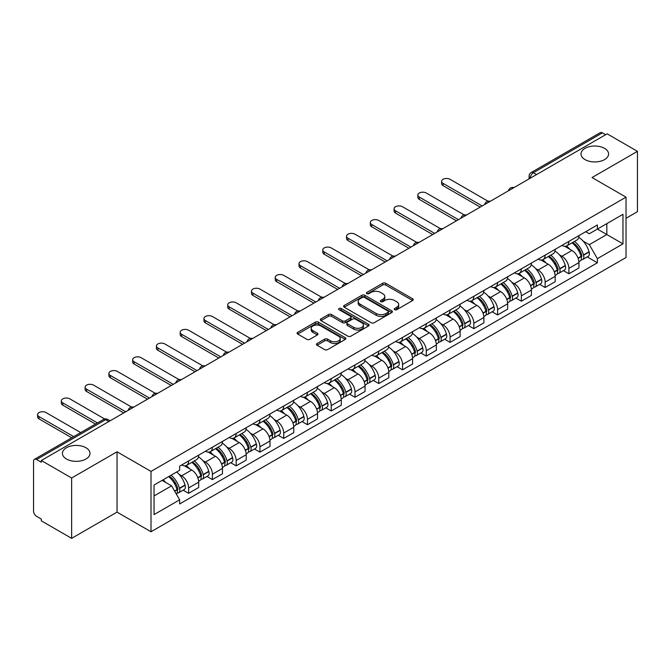 <?xml version="1.0" encoding="UTF-8"?>
<svg xmlns="http://www.w3.org/2000/svg" width="671" height="671" viewBox="0 0 671 671"><rect width="100%" height="100%" fill="white"/><g stroke="black" fill="none" stroke-linecap="round" stroke-linejoin="round"><path stroke-width="1.01" d="M394.657 309.683A1.476 0.856 0 0 0 396.746 309.683L412.631 300.516A2.114 1.225 0 0 0 413.252 299.652A2.114 1.225 0 0 0 412.631 298.788L385.716 283.246A2.114 1.225 0 0 0 382.73 283.246L366.836 292.422A1.476 0.856 0 0 0 366.408 293.026A1.476 0.856 0 0 0 366.836 293.63A1.476 0.856 0 0 0 368.933 293.63L370.988 292.439A6.769 3.909 0 0 1 380.558 292.439L382.805 293.73A6.769 3.909 0 0 1 384.785 296.498A6.769 3.909 0 0 1 382.805 299.258L380.742 300.449A1.476 0.856 0 0 0 380.314 301.053A1.476 0.856 0 0 0 380.742 301.656A1.476 0.856 0 0 0 382.839 301.656L384.894 300.465A6.769 3.909 0 0 1 394.464 300.465L396.712 301.765A6.769 3.909 0 0 1 398.691 304.525A6.769 3.909 0 0 1 396.712 307.293L394.657 308.475A1.476 0.856 0 0 0 394.221 309.079A1.476 0.856 0 0 0 394.657 309.683L394.657 308.475M85.955 447.75A13.789 7.96 0 0 0 70.933 446.022A13.789 7.96 0 0 0 62.42 453.378A13.789 7.96 0 0 0 66.454 459.006A13.789 7.96 0 0 0 81.485 460.734A13.789 7.96 0 0 0 89.998 453.378A13.789 7.96 0 0 0 85.955 447.75M604.546 148.35A13.789 7.96 0 0 0 589.515 146.622A13.789 7.96 0 0 0 581.002 153.978A13.789 7.96 0 0 0 585.045 159.606A13.789 7.96 0 0 0 600.067 161.334A13.789 7.96 0 0 0 608.58 153.978A13.789 7.96 0 0 0 604.546 148.35M317.081 343.51A2.114 1.225 0 0 0 316.46 344.366A2.114 1.225 0 0 0 317.081 345.23L324.63 349.591A2.114 1.225 0 0 0 327.624 349.591L345.271 339.409A2.114 1.225 0 0 0 345.884 338.545A2.114 1.225 0 0 0 345.271 337.681L318.348 322.139A2.114 1.225 0 0 0 315.362 322.139L297.714 332.33A2.114 1.225 0 0 0 297.094 333.193A2.114 1.225 0 0 0 297.714 334.049L306.84 339.316A2.114 1.225 0 0 0 309.826 339.316L317.383 334.963A2.114 1.225 0 0 0 317.995 334.099A2.114 1.225 0 0 0 317.383 333.235L312.854 330.618A5.653 3.263 0 0 1 311.201 328.312A5.653 3.263 0 0 1 314.691 325.292A5.653 3.263 0 0 1 320.855 326.005L338.578 336.23A5.653 3.263 0 0 1 340.231 338.545A5.653 3.263 0 0 1 336.741 341.556A5.653 3.263 0 0 1 330.577 340.851L327.624 339.149A2.114 1.225 0 0 0 324.63 339.149L317.081 343.51L317.081 345.23L324.63 340.902L324.63 339.149M151.009 471.411L117.039 451.793L71.638 478.004L41.317 460.507L607.129 133.831L637.45 151.336L592.048 177.547L626.026 197.165L151.009 471.411L151.009 531.751L626.026 257.505L626.026 197.165M371.138 322.743A2.114 1.225 0 0 0 374.133 322.743L391.772 312.552A2.114 1.225 0 0 0 392.392 311.688A2.114 1.225 0 0 0 391.772 310.832L364.856 295.29A2.114 1.225 0 0 0 361.87 295.29L344.223 305.473A2.114 1.225 0 0 0 343.602 306.337A2.114 1.225 0 0 0 344.223 307.201L371.138 322.743M339.652 310.002A1.476 0.856 0 0 1 341.153 310.212L368.496 325.997L350.874 336.171A2.114 1.225 0 0 1 347.888 336.171L320.964 320.629L320.964 318.901A2.114 1.225 0 0 0 320.352 319.765A2.114 1.225 0 0 0 320.964 320.629M320.964 318.901L328.522 314.54A2.114 1.225 0 0 1 331.508 314.54L342.428 320.847A2.114 1.225 0 0 0 345.414 320.847L350.43 317.953A2.114 1.225 0 0 0 351.05 317.089A2.114 1.225 0 0 0 350.43 316.226L339.065 309.666A1.476 0.856 0 0 1 338.629 309.063A1.476 0.856 0 0 1 339.543 308.266A1.476 0.856 0 0 1 341.153 308.45L368.522 324.252A2.114 1.225 0 0 1 369.142 325.116A2.114 1.225 0 0 1 368.522 325.98L368.522 324.252M71.638 478.004L71.638 538.343L41.317 520.847L41.317 519.086L36.595 516.36A4.311 2.491 -120 0 1 33.55 511.076L33.55 461.296A4.311 2.491 -120 0 1 34.439 459.325L103.451 419.476A4.311 2.491 60 0 1 105.607 419.694L36.595 459.534A4.311 2.491 -120 0 0 34.439 459.325M626.026 218.276L637.45 211.675L637.45 151.336M71.638 538.343L117.039 512.132L151.009 531.751M41.317 460.507L41.317 462.26L36.595 459.534M536.599 174.561L533.395 172.715A4.311 2.491 60 0 0 531.239 172.497L600.26 132.657A4.311 2.491 60 0 1 602.407 132.866L533.395 172.715A4.311 2.491 120 0 0 530.35 177.991L530.35 178.167M605.611 134.712L602.407 132.866M568.891 241.409A9.914 5.72 60 0 1 566.844 245.854L576.901 240.05A9.914 5.72 -120 0 0 578.947 235.596M559.354 254.804L561.887 256.272A9.914 5.72 60 0 1 568.891 268.408L578.947 262.604A9.914 5.72 -120 0 0 571.944 250.468L564.747 246.307M578.947 262.604L578.947 267.972L568.891 273.776L563.439 270.623M566.844 245.854A9.914 5.72 60 0 1 561.962 245.41M568.891 268.408L568.891 273.776M545.129 255.123A9.914 5.72 60 0 1 543.074 259.576L553.13 253.772A9.914 5.72 -120 0 0 555.185 249.318M539.677 284.345L545.129 287.498L555.185 281.686L555.185 276.326A9.914 5.72 -120 0 0 548.173 264.189L540.977 260.029M543.074 259.576A9.914 5.72 60 0 1 538.201 259.132M535.584 268.526L538.117 269.994A9.914 5.72 60 0 1 545.129 282.13L545.129 287.498M521.359 268.845A9.914 5.72 60 0 1 519.312 273.298L529.369 267.494A9.914 5.72 -120 0 0 531.415 263.04M515.907 298.067L521.359 301.212L531.415 295.408L531.415 290.048A9.914 5.72 -120 0 0 524.412 277.911L517.215 273.751M519.312 273.298A9.914 5.72 60 0 1 514.431 272.845M511.822 282.248L514.355 283.716A9.914 5.72 60 0 1 521.359 295.852L521.359 301.212M497.597 282.566A9.914 5.72 60 0 1 495.542 287.02L505.598 281.216A9.914 5.72 -120 0 0 507.653 276.762M492.145 311.789L497.597 314.934L507.653 309.13L507.653 303.77A9.914 5.72 -120 0 0 500.641 291.625L493.445 287.473M495.542 287.02A9.914 5.72 60 0 1 490.669 286.567M488.052 295.97L490.585 297.438A9.914 5.72 60 0 1 497.597 309.574L497.597 314.934M473.827 296.288A9.914 5.72 60 0 1 471.78 300.742L481.828 294.938A9.914 5.72 -120 0 0 483.883 290.484M468.375 325.51L473.827 328.656L483.883 322.852L483.883 317.492A9.914 5.72 -120 0 0 476.88 305.347L469.683 301.195M471.78 300.742A9.914 5.72 60 0 1 466.899 300.289M464.29 309.692L466.823 311.151A9.914 5.72 60 0 1 473.827 323.296L473.827 328.656M450.065 310.01A9.914 5.72 60 0 1 448.01 314.464L458.067 308.652A9.914 5.72 -120 0 0 460.121 304.206M444.613 339.232L450.065 342.378L460.121 336.574L460.121 331.206A9.914 5.72 -120 0 0 453.11 319.069L445.913 314.917M448.01 314.464A9.914 5.72 60 0 1 443.137 314.011M440.52 323.414L443.053 324.873A9.914 5.72 60 0 1 450.065 337.018L450.065 342.378M426.295 323.732A9.914 5.72 60 0 1 424.248 328.178L434.296 322.374A9.914 5.72 -120 0 0 436.351 317.928M420.843 352.954L426.295 356.1L436.351 350.296L436.351 344.928A9.914 5.72 -120 0 0 429.348 332.791L422.151 328.639M424.248 328.178A9.914 5.72 60 0 1 419.367 327.733M416.758 337.136L419.291 338.595A9.914 5.72 60 0 1 426.295 350.732L426.295 356.1M402.533 337.454A9.914 5.72 60 0 1 400.478 341.9L410.535 336.096A9.914 5.72 -120 0 0 412.59 331.65M397.081 366.676L402.533 369.822L412.59 364.017L412.59 358.649A9.914 5.72 -120 0 0 405.578 346.513L398.381 342.361M400.478 341.9A9.914 5.72 60 0 1 395.605 341.455M392.988 350.858L395.521 352.317A9.914 5.72 60 0 1 402.533 364.454L402.533 369.822M378.763 351.176A9.914 5.72 60 0 1 376.716 355.622L386.764 349.817A9.914 5.72 -120 0 0 388.819 345.372M373.311 380.398L378.763 383.544L388.819 377.739L388.819 372.371A9.914 5.72 -120 0 0 381.816 360.235L374.619 356.083M376.716 355.622A9.914 5.72 60 0 1 371.835 355.177M369.226 364.579L371.759 366.039A9.914 5.72 60 0 1 378.763 378.176L378.763 383.544M355.001 364.898A9.914 5.72 60 0 1 352.946 369.344L363.003 363.539A9.914 5.72 -120 0 0 365.058 359.094M349.549 394.12L355.001 397.266L365.058 391.461L365.058 386.093A9.914 5.72 -120 0 0 358.046 373.957L350.849 369.796M352.946 369.344A9.914 5.72 60 0 1 348.073 368.899M345.456 378.293L347.989 379.761A9.914 5.72 60 0 1 355.001 391.898L355.001 397.266M331.231 378.62A9.914 5.72 60 0 1 329.184 383.066L339.232 377.261A9.914 5.72 -120 0 0 341.287 372.816M325.779 407.834L331.231 410.988L341.287 405.183L341.287 399.815A9.914 5.72 -120 0 0 334.284 387.679L327.087 383.518M329.184 383.066A9.914 5.72 60 0 1 324.303 382.621M321.694 392.015L324.227 393.483A9.914 5.72 60 0 1 331.231 405.62L331.231 410.988M307.469 392.342A9.914 5.72 60 0 1 305.414 396.787L315.471 390.983A9.914 5.72 -120 0 0 317.526 386.53M302.017 421.556L307.469 424.709L317.526 418.905L317.526 413.537A9.914 5.72 -120 0 0 310.514 401.401L303.317 397.24M305.414 396.787A9.914 5.72 60 0 1 300.541 396.343M297.924 405.737L300.457 407.205A9.914 5.72 60 0 1 307.469 419.341L307.469 424.709M283.699 406.056A9.914 5.72 60 0 1 281.652 410.509L291.7 404.705A9.914 5.72 -120 0 0 293.755 400.251M278.247 435.278L283.699 438.431L293.755 432.619L293.755 427.259A9.914 5.72 -120 0 0 286.752 415.123L279.555 410.962M281.652 410.509A9.914 5.72 60 0 1 276.771 410.065M274.162 419.459L276.695 420.927A9.914 5.72 60 0 1 283.699 433.063L283.699 438.431M259.937 419.778A9.914 5.72 60 0 1 257.882 424.231L267.939 418.427A9.914 5.72 -120 0 0 269.994 413.973M254.485 449L259.937 452.145L269.994 446.341L269.994 440.981A9.914 5.72 -120 0 0 262.982 428.844L255.785 424.684M257.882 424.231A9.914 5.72 60 0 1 253.009 423.778M250.392 433.181L252.925 434.649A9.914 5.72 60 0 1 259.937 446.785L259.937 452.145M236.167 433.5A9.914 5.72 60 0 1 234.12 437.953L244.169 432.149A9.914 5.72 -120 0 0 246.223 427.695M230.715 462.722L236.167 465.867L246.223 460.063L246.223 454.703A9.914 5.72 -120 0 0 239.22 442.558L232.023 438.406M234.12 437.953A9.914 5.72 60 0 1 229.239 437.5M226.63 446.903L229.163 448.371A9.914 5.72 60 0 1 236.167 460.507L236.167 465.867M212.405 447.222A9.914 5.72 60 0 1 210.35 451.675L220.407 445.863A9.914 5.72 -120 0 0 222.462 441.417M206.953 476.444L212.405 479.589L222.462 473.785L222.462 468.417A9.914 5.72 -120 0 0 215.45 456.28L208.253 452.128M210.35 451.675A9.914 5.72 60 0 1 205.477 451.222M202.86 460.625L205.393 462.084A9.914 5.72 60 0 1 212.405 474.229L212.405 479.589M188.635 460.943A9.914 5.72 60 0 1 186.588 465.397L196.637 459.585A9.914 5.72 -120 0 0 198.691 455.139M183.183 490.165L188.635 493.311L198.691 487.507L198.691 482.139A9.914 5.72 -120 0 0 191.688 470.002L184.491 465.85M186.588 465.397A9.914 5.72 60 0 1 181.707 464.944M179.098 474.347L181.631 475.806A9.914 5.72 60 0 1 188.635 487.951L188.635 493.311M585.724 231.688L589.306 233.751L622.973 214.317L606.827 223.636L606.827 234.548L589.306 244.663L583.116 241.082M154.053 495.953L171.575 485.838L179.652 499.82L154.053 514.598L154.053 485.041L179.652 470.27L179.652 466.135L597.383 224.961L597.383 229.088L622.973 243.867L597.383 258.645L589.306 244.663M622.973 214.317L622.973 243.867M179.652 499.82L179.652 503.955L597.383 262.78L597.383 258.645M117.039 451.793L117.039 512.132M171.575 485.838L162.13 480.386M587.209 256.901L597.383 262.78M395.244 309.893L396.712 309.046A6.769 3.909 0 0 0 398.691 306.286L398.691 304.525M384.785 296.498L384.785 298.26A6.769 3.909 0 0 1 382.805 301.019L381.338 301.866M412.631 298.788L412.631 300.516L385.716 285.007A2.114 1.225 0 0 0 382.73 285.007L367.431 293.839M391.747 312.569L364.856 297.052A2.114 1.225 0 0 0 361.87 297.052L344.248 307.217M388.039 312.3A1.476 0.856 0 0 0 388.467 311.688A1.476 0.856 0 0 0 388.039 311.084L364.412 297.446A1.476 0.856 0 0 0 362.315 297.446L360.151 298.696A6.769 3.909 0 0 0 358.163 301.464A6.769 3.909 0 0 0 360.151 304.223L376.297 313.55A6.769 3.909 0 0 0 385.867 313.55L388.039 312.3L388.039 314.053A1.476 0.856 0 0 0 388.467 313.449L388.467 311.688M358.163 301.464L358.163 303.217A6.769 3.909 0 0 0 360.151 305.984L360.151 304.223M388.039 314.053L385.867 315.311A6.769 3.909 0 0 1 376.297 315.311L360.151 305.984M320.998 320.646L328.522 316.301L328.522 314.54M351.05 317.089L351.05 318.851A2.114 1.225 0 0 1 350.43 319.706L345.414 322.6A2.114 1.225 0 0 1 342.428 322.6L331.508 316.301A2.114 1.225 0 0 0 328.522 316.301M353.751 327.381A5.653 3.263 0 0 0 359.916 328.094A5.653 3.263 0 0 0 363.414 325.074A5.653 3.263 0 0 0 361.753 322.768L355.513 319.161A2.114 1.225 0 0 0 352.518 319.161L347.511 322.055A2.114 1.225 0 0 0 346.89 322.919A2.114 1.225 0 0 0 347.511 323.783L353.751 327.381L353.751 329.142A5.653 3.263 0 0 0 359.916 329.847A5.653 3.263 0 0 0 363.414 326.836L363.414 325.074M346.89 322.919L346.89 324.672A2.114 1.225 0 0 0 347.511 325.536L347.511 323.783M353.751 329.142L347.511 325.536M340.231 338.545L340.231 340.298A5.653 3.263 0 0 1 336.741 343.317A5.653 3.263 0 0 1 330.577 342.613L327.624 340.902A2.114 1.225 0 0 0 324.63 340.902M311.201 328.312L311.201 330.073A5.653 3.263 0 0 0 312.854 332.38L312.854 330.618M317.349 334.972L312.854 332.38M345.238 339.425L318.348 323.9A2.114 1.225 0 0 0 315.362 323.9L297.739 334.066M572.631 242.508A13.571 7.834 60 0 1 572.707 242.55A13.571 7.834 60 0 1 581.631 254.728L581.715 255.014A2.642 1.527 60 0 1 581.296 257.085A2.642 1.527 60 0 1 581.237 257.11M488.01 201.216L450.065 179.308A4.957 2.86 -0 0 0 444.663 178.687A4.957 2.86 -0 0 0 441.602 181.329A4.957 2.86 -0 0 0 443.053 183.351L443.053 185.641A4.957 2.86 180 0 1 441.602 183.619L441.602 181.329M572.044 242.852A16.372 9.453 60 0 1 581.036 256.364L581.12 256.641A5.443 3.137 60 0 1 580.264 260.918L578.905 261.698M581.187 259.711A5.443 3.137 -120 0 0 582.696 259.509A5.443 3.137 -120 0 0 583.56 255.24L583.476 254.955A16.372 9.453 -120 0 0 574.477 241.443M578.746 237.341A16.372 9.453 60 0 1 589.037 251.742L589.121 252.028A5.443 3.137 60 0 1 588.257 256.297L582.696 259.509M480.226 207.104L443.053 185.641M566.458 246.047A16.372 9.453 60 0 1 569.872 249.276M482.206 205.955L443.053 183.351M577.84 249.293L579.92 250.501M548.87 256.23A13.571 7.834 60 0 1 548.937 256.272A13.571 7.834 60 0 1 557.869 268.45L557.945 268.736A2.642 1.527 60 0 1 557.534 270.807A2.642 1.527 60 0 1 557.475 270.832M464.248 214.938L426.295 193.03A4.957 2.86 -0 0 0 420.902 192.409A4.957 2.86 -0 0 0 417.84 195.051A4.957 2.86 -0 0 0 419.291 197.073L419.291 199.362A4.957 2.86 180 0 1 417.84 197.341L417.84 195.051M548.274 256.574A16.372 9.453 60 0 1 557.274 270.086L557.349 270.363A5.443 3.137 60 0 1 556.494 274.64L555.143 275.42M557.425 273.433A5.443 3.137 -120 0 0 558.935 273.231A5.443 3.137 -120 0 0 559.79 268.962L559.715 268.677A16.372 9.453 -120 0 0 550.715 255.165M554.976 251.063A16.372 9.453 60 0 1 565.276 265.464L565.351 265.75A5.443 3.137 60 0 1 564.496 270.019L558.935 273.231M456.465 220.826L419.291 199.362M542.688 259.769A16.372 9.453 60 0 1 546.11 262.99M458.444 219.677L419.291 197.073M554.07 263.015L556.158 264.223M525.099 269.952A13.571 7.834 60 0 1 525.175 269.994A13.571 7.834 60 0 1 534.099 282.172L534.183 282.449A2.642 1.527 60 0 1 533.764 284.529A2.642 1.527 60 0 1 533.705 284.554M440.478 228.66L402.533 206.752A4.957 2.86 -0 0 0 397.131 206.131A4.957 2.86 -0 0 0 394.07 208.773A4.957 2.86 -0 0 0 395.521 210.795L395.521 213.084A4.957 2.86 180 0 1 394.07 211.063L394.07 208.773M524.512 270.296A16.372 9.453 60 0 1 533.504 283.808L533.588 284.085A5.443 3.137 60 0 1 532.732 288.354L531.373 289.142M533.655 287.154A5.443 3.137 -120 0 0 535.164 286.953A5.443 3.137 -120 0 0 536.028 282.676L535.944 282.399A16.372 9.453 -120 0 0 526.945 268.886M531.214 264.785A16.372 9.453 60 0 1 541.505 279.186L541.589 279.471A5.443 3.137 60 0 1 540.725 283.741L535.164 286.953M432.694 234.548L395.521 213.084M518.926 273.491A16.372 9.453 60 0 1 522.34 276.712M434.674 233.399L395.521 210.795M530.308 276.737L532.388 277.945M501.338 283.674A13.571 7.834 60 0 1 501.405 283.716A13.571 7.834 60 0 1 510.337 295.894L510.413 296.171A2.642 1.527 60 0 1 510.002 298.243A2.642 1.527 60 0 1 509.943 298.276M416.716 242.382L378.763 220.474A4.957 2.86 -0 0 0 373.37 219.853A4.957 2.86 -0 0 0 370.308 222.495A4.957 2.86 -0 0 0 371.759 224.517L371.759 226.806A4.957 2.86 180 0 1 370.308 224.785L370.308 222.495M500.742 284.018A16.372 9.453 60 0 1 509.742 297.53L509.817 297.807A5.443 3.137 60 0 1 508.962 302.076L507.612 302.864M509.893 300.876A5.443 3.137 -120 0 0 511.403 300.675A5.443 3.137 -120 0 0 512.258 296.397L512.183 296.121A16.372 9.453 -120 0 0 503.183 282.608M507.444 278.507A16.372 9.453 60 0 1 517.744 292.908L517.819 293.193A5.443 3.137 60 0 1 516.964 297.463L511.403 300.675M408.933 248.27L371.759 226.806M495.156 287.205A16.372 9.453 60 0 1 498.578 290.434M410.912 247.121L371.759 224.517M506.538 290.459L508.626 291.667M477.567 297.396A13.571 7.834 60 0 1 477.643 297.438A13.571 7.834 60 0 1 486.567 309.616L486.651 309.893A2.642 1.527 60 0 1 486.232 311.965A2.642 1.527 60 0 1 486.173 311.998M392.946 256.104L355.001 234.196A4.957 2.86 -0 0 0 349.599 233.575A4.957 2.86 -0 0 0 346.538 236.217A4.957 2.86 -0 0 0 347.989 238.239L347.989 240.528A4.957 2.86 180 0 1 346.538 238.507L346.538 236.217M476.98 297.739A16.372 9.453 60 0 1 485.972 311.252L486.056 311.529A5.443 3.137 60 0 1 485.2 315.798L483.841 316.578M486.123 314.598A5.443 3.137 -120 0 0 487.632 314.397A5.443 3.137 -120 0 0 488.496 310.119L488.413 309.843A16.372 9.453 -120 0 0 479.413 296.33M483.682 292.229A16.372 9.453 60 0 1 493.973 306.63L494.057 306.915A5.443 3.137 60 0 1 493.193 311.185L487.632 314.397M385.162 261.984L347.989 240.528M471.394 300.927A16.372 9.453 60 0 1 474.808 304.156M387.142 260.843L347.989 238.239M482.776 304.181L484.856 305.389M453.806 311.118A13.571 7.834 60 0 1 453.873 311.151A13.571 7.834 60 0 1 462.805 323.338L462.881 323.615A2.642 1.527 60 0 1 462.47 325.687A2.642 1.527 60 0 1 462.411 325.72M369.184 269.826L331.231 247.918A4.957 2.86 -0 0 0 325.838 247.297A4.957 2.86 -0 0 0 322.776 249.939A4.957 2.86 -0 0 0 324.227 251.96L324.227 254.25A4.957 2.86 180 0 1 322.776 252.221L322.776 249.939M453.21 311.461A16.372 9.453 60 0 1 462.21 324.965L462.285 325.25A5.443 3.137 60 0 1 461.43 329.52L460.08 330.3M462.361 328.32A5.443 3.137 -120 0 0 463.871 328.111A5.443 3.137 -120 0 0 464.726 323.841L464.651 323.565A16.372 9.453 -120 0 0 455.651 310.052M459.912 305.942A16.372 9.453 60 0 1 470.203 320.352L470.287 320.629A5.443 3.137 60 0 1 469.432 324.907L463.871 328.111M361.401 275.706L324.227 254.25M447.624 314.649A16.372 9.453 60 0 1 451.046 317.878M363.38 274.565L324.227 251.96M459.006 317.903L461.094 319.102M430.036 324.839A13.571 7.834 60 0 1 430.111 324.873A13.571 7.834 60 0 1 439.035 337.06L439.119 337.337A2.642 1.527 60 0 1 438.7 339.409A2.642 1.527 60 0 1 438.641 339.442M345.414 283.548L307.469 261.64A4.957 2.86 -0 0 0 302.067 261.019A4.957 2.86 -0 0 0 299.006 263.661A4.957 2.86 -0 0 0 300.457 265.682L300.457 267.972A4.957 2.86 180 0 1 299.006 265.942L299.006 263.661M429.448 325.183A16.372 9.453 60 0 1 438.44 338.687L438.524 338.972A5.443 3.137 60 0 1 437.668 343.242L436.309 344.022M438.591 342.042A5.443 3.137 -120 0 0 440.101 341.833A5.443 3.137 -120 0 0 440.964 337.563L440.881 337.287A16.372 9.453 -120 0 0 431.881 323.774M436.15 319.664A16.372 9.453 60 0 1 446.441 334.074L446.525 334.351A5.443 3.137 60 0 1 445.661 338.629L440.101 341.833M337.63 289.427L300.457 267.972M423.862 328.371A16.372 9.453 60 0 1 427.276 331.6M339.61 288.287L300.457 265.682M435.244 331.625L437.324 332.824M406.274 338.561A13.571 7.834 60 0 1 406.341 338.595A13.571 7.834 60 0 1 415.274 350.774L415.349 351.059A2.642 1.527 60 0 1 414.938 353.131A2.642 1.527 60 0 1 414.879 353.164M321.652 297.261L283.699 275.353A4.957 2.86 -0 0 0 278.306 274.733A4.957 2.86 -0 0 0 275.244 277.383A4.957 2.86 -0 0 0 276.695 279.404L276.695 281.686A4.957 2.86 180 0 1 275.244 279.664L275.244 277.383M405.678 338.897A16.372 9.453 60 0 1 414.678 352.409L414.753 352.694A5.443 3.137 60 0 1 413.898 356.964L412.548 357.744M414.829 355.764A5.443 3.137 -120 0 0 416.339 355.555A5.443 3.137 -120 0 0 417.194 351.285L417.119 351A16.372 9.453 -120 0 0 408.119 337.496M412.38 333.386A16.372 9.453 60 0 1 422.671 347.796L422.755 348.073A5.443 3.137 60 0 1 421.9 352.342L416.339 355.555M313.869 303.149L276.695 281.686M400.092 342.093A16.372 9.453 60 0 1 403.514 345.322M315.848 302.009L276.695 279.404M411.474 345.347L413.562 346.546M382.504 352.283A13.571 7.834 60 0 1 382.579 352.317A13.571 7.834 60 0 1 391.503 364.496L391.587 364.781A2.642 1.527 60 0 1 391.168 366.852A2.642 1.527 60 0 1 391.109 366.886M297.882 310.983L259.937 289.075A4.957 2.86 -0 0 0 254.535 288.455A4.957 2.86 -0 0 0 251.474 291.105A4.957 2.86 -0 0 0 252.925 293.126L252.925 295.408A4.957 2.86 180 0 1 251.474 293.386L251.474 291.105M381.916 352.619A16.372 9.453 60 0 1 390.908 366.131L390.992 366.416A5.443 3.137 60 0 1 390.128 370.686L388.777 371.466M391.059 369.486A5.443 3.137 -120 0 0 392.569 369.276A5.443 3.137 -120 0 0 393.432 365.007L393.349 364.722A16.372 9.453 -120 0 0 384.349 351.218M388.618 347.108A16.372 9.453 60 0 1 398.91 361.518L398.993 361.795A5.443 3.137 60 0 1 398.129 366.064L392.569 369.276M290.098 316.871L252.925 295.408M376.33 355.815A16.372 9.453 60 0 1 379.744 359.044M292.078 315.731L252.925 293.126M387.712 359.06L389.792 360.268M358.742 365.997A13.571 7.834 60 0 1 358.809 366.039A13.571 7.834 60 0 1 367.742 378.218L367.817 378.503A2.642 1.527 60 0 1 367.406 380.574A2.642 1.527 60 0 1 367.347 380.608M274.12 324.705L236.167 302.797A4.957 2.86 -0 0 0 230.774 302.176A4.957 2.86 -0 0 0 227.712 304.819A4.957 2.86 -0 0 0 229.163 306.848L229.163 309.13A4.957 2.86 180 0 1 227.712 307.108L227.712 304.819M358.146 366.341A16.372 9.453 60 0 1 367.146 379.853L367.222 380.138A5.443 3.137 60 0 1 366.366 384.408L365.016 385.188M367.297 383.2A5.443 3.137 -120 0 0 368.807 382.998A5.443 3.137 -120 0 0 369.662 378.729L369.587 378.444A16.372 9.453 -120 0 0 360.587 364.932M364.848 360.83A16.372 9.453 60 0 1 375.139 375.232L375.223 375.517A5.443 3.137 60 0 1 374.368 379.786L368.807 382.998M266.337 330.593L229.163 309.13M352.56 369.536A16.372 9.453 60 0 1 355.982 372.766M268.316 329.453L229.163 306.848M363.942 372.782L366.03 373.99M334.972 379.719A13.571 7.834 60 0 1 335.047 379.761A13.571 7.834 60 0 1 343.971 391.939L344.055 392.225A2.642 1.527 60 0 1 343.636 394.296A2.642 1.527 60 0 1 343.577 394.33M250.35 338.427L212.405 316.519A4.957 2.86 -0 0 0 207.004 315.898A4.957 2.86 -0 0 0 203.942 318.54A4.957 2.86 -0 0 0 205.393 320.57L205.393 322.852A4.957 2.86 180 0 1 203.942 320.83L203.942 318.54M334.384 380.063A16.372 9.453 60 0 1 343.376 393.575L343.46 393.852A5.443 3.137 60 0 1 342.596 398.129L341.245 398.91M343.527 396.922A5.443 3.137 -120 0 0 345.037 396.72A5.443 3.137 -120 0 0 345.9 392.451L345.817 392.166A16.372 9.453 -120 0 0 336.817 378.654M341.086 374.552A16.372 9.453 60 0 1 351.378 388.954L351.461 389.239A5.443 3.137 60 0 1 350.598 393.508L345.037 396.72M242.566 344.315L205.393 322.852M328.798 383.258A16.372 9.453 60 0 1 332.212 386.488M244.546 343.175L205.393 320.57M340.18 386.504L342.26 387.712M311.21 393.441A13.571 7.834 60 0 1 311.277 393.483A13.571 7.834 60 0 1 320.21 405.661L320.285 405.947A2.642 1.527 60 0 1 319.874 408.018A2.642 1.527 60 0 1 319.815 408.043M226.588 352.149L188.635 330.241A4.957 2.86 -0 0 0 183.242 329.62A4.957 2.86 -0 0 0 180.18 332.262A4.957 2.86 -0 0 0 181.631 334.284L181.631 336.574A4.957 2.86 180 0 1 180.18 334.552L180.18 332.262M310.614 393.785A16.372 9.453 60 0 1 319.614 407.297L319.69 407.574A5.443 3.137 60 0 1 318.834 411.851L317.484 412.631M319.765 410.644A5.443 3.137 -120 0 0 321.275 410.442A5.443 3.137 -120 0 0 322.13 406.173L322.055 405.888A16.372 9.453 -120 0 0 313.055 392.376M317.316 388.274A16.372 9.453 60 0 1 327.607 402.675L327.691 402.961A5.443 3.137 60 0 1 326.836 407.23L321.275 410.442M218.805 358.037L181.631 336.574M305.028 396.98A16.372 9.453 60 0 1 308.45 400.21M220.784 356.888L181.631 334.284M316.41 400.226L318.499 401.434M287.44 407.163A13.571 7.834 60 0 1 287.515 407.205A13.571 7.834 60 0 1 296.439 419.383L296.523 419.669A2.642 1.527 60 0 1 296.104 421.74A2.642 1.527 60 0 1 296.045 421.765M202.818 365.871L164.873 343.963A4.957 2.86 -0 0 0 159.472 343.342A4.957 2.86 -0 0 0 156.41 345.984A4.957 2.86 -0 0 0 157.861 348.006L157.861 350.296A4.957 2.86 180 0 1 156.41 348.274L156.41 345.984M286.853 407.507A16.372 9.453 60 0 1 295.844 421.019L295.928 421.296A5.443 3.137 60 0 1 295.064 425.573L293.713 426.353M295.995 424.366A5.443 3.137 -120 0 0 297.505 424.164A5.443 3.137 -120 0 0 298.369 419.895L298.285 419.61A16.372 9.453 -120 0 0 289.285 406.098M293.554 401.996A16.372 9.453 60 0 1 303.846 416.397L303.929 416.683A5.443 3.137 60 0 1 303.066 420.952L297.505 424.164M195.035 371.759L157.861 350.296M281.266 410.702A16.372 9.453 60 0 1 284.68 413.923M197.014 370.61L157.861 348.006M292.648 413.948L294.728 415.156M263.678 420.885A13.571 7.834 60 0 1 263.745 420.927A13.571 7.834 60 0 1 272.678 433.105L272.753 433.382A2.642 1.527 60 0 1 272.342 435.454A2.642 1.527 60 0 1 272.283 435.487M179.056 379.593L141.103 357.685A4.957 2.86 -0 0 0 135.71 357.064A4.957 2.86 -0 0 0 132.648 359.706A4.957 2.86 -0 0 0 134.099 361.728L134.099 364.017A4.957 2.86 180 0 1 132.648 361.996L132.648 359.706M263.082 421.229A16.372 9.453 60 0 1 272.082 434.741L272.158 435.018A5.443 3.137 60 0 1 271.302 439.287L269.952 440.075M272.233 438.088A5.443 3.137 -120 0 0 273.743 437.886A5.443 3.137 -120 0 0 274.598 433.609L274.523 433.332A16.372 9.453 -120 0 0 265.523 419.82M269.784 415.718A16.372 9.453 60 0 1 280.075 430.119L280.159 430.405A5.443 3.137 60 0 1 279.304 434.674L273.743 437.886M171.273 385.481L134.099 364.017M257.496 424.416A16.372 9.453 60 0 1 260.918 427.645M173.252 384.332L134.099 361.728M268.878 427.67L270.967 428.878M239.908 434.607A13.571 7.834 60 0 1 239.983 434.649A13.571 7.834 60 0 1 248.907 446.827L248.991 447.104A2.642 1.527 60 0 1 248.572 449.176A2.642 1.527 60 0 1 248.513 449.209M155.286 393.315L117.341 371.407A4.957 2.86 -0 0 0 111.94 370.786A4.957 2.86 -0 0 0 108.878 373.428A4.957 2.86 -0 0 0 110.329 375.45L110.329 377.739A4.957 2.86 180 0 1 108.878 375.718L108.878 373.428M239.321 434.951A16.372 9.453 60 0 1 248.312 448.463L248.396 448.74A5.443 3.137 60 0 1 247.532 453.009L246.182 453.789M248.463 451.809A5.443 3.137 -120 0 0 249.973 451.608A5.443 3.137 -120 0 0 250.837 447.331L250.753 447.054A16.372 9.453 -120 0 0 241.753 433.541M246.022 429.44A16.372 9.453 60 0 1 256.314 443.841L256.397 444.127A5.443 3.137 60 0 1 255.534 448.396L249.973 451.608M147.503 399.203L110.329 377.739M233.734 438.138A16.372 9.453 60 0 1 237.148 441.367M149.482 398.054L110.329 375.45M245.116 441.392L247.196 442.6M216.146 448.329A13.571 7.834 60 0 1 216.213 448.371A13.571 7.834 60 0 1 225.146 460.549L225.221 460.826A2.642 1.527 60 0 1 224.81 462.898A2.642 1.527 60 0 1 224.751 462.931M131.524 407.037L93.571 385.129A4.957 2.86 -0 0 0 88.178 384.508A4.957 2.86 -0 0 0 85.116 387.15A4.957 2.86 -0 0 0 86.567 389.172L86.567 391.461A4.957 2.86 180 0 1 85.116 389.44L85.116 387.15M215.55 448.673A16.372 9.453 60 0 1 224.55 462.176L224.626 462.462A5.443 3.137 60 0 1 223.77 466.731L222.42 467.511M224.701 465.531A5.443 3.137 -120 0 0 226.211 465.33A5.443 3.137 -120 0 0 227.066 461.052L226.991 460.776A16.372 9.453 -120 0 0 217.991 447.263M222.252 443.162A16.372 9.453 60 0 1 232.543 457.563L232.627 457.84A5.443 3.137 60 0 1 231.772 462.118L226.211 465.33M123.741 412.917L86.567 391.461M209.964 451.86A16.372 9.453 60 0 1 213.386 455.089M125.72 411.776L86.567 389.172M221.346 455.114L223.435 456.322M192.376 462.051A13.571 7.834 60 0 1 192.451 462.084A13.571 7.834 60 0 1 201.375 474.271L201.459 474.548A2.642 1.527 60 0 1 201.04 476.62A2.642 1.527 60 0 1 200.981 476.653M104.71 418.998L69.809 398.851A4.957 2.86 -0 0 0 64.408 398.23A4.957 2.86 -0 0 0 61.346 400.872A4.957 2.86 -0 0 0 62.797 402.894L62.797 405.183A4.957 2.86 180 0 1 61.346 403.154L61.346 400.872M191.789 462.394A16.372 9.453 60 0 1 200.78 475.898L200.864 476.184A5.443 3.137 60 0 1 200 480.453L198.65 481.233M200.931 479.253A5.443 3.137 -120 0 0 202.441 479.044A5.443 3.137 -120 0 0 203.305 474.774L203.221 474.498A16.372 9.453 -120 0 0 194.221 460.985M198.49 456.876A16.372 9.453 60 0 1 208.782 471.285L208.866 471.562A5.443 3.137 60 0 1 208.002 475.84L202.441 479.044M95.508 424.064L62.797 405.183M186.202 465.582A16.372 9.453 60 0 1 189.616 468.811M97.488 422.923L62.797 402.894M197.584 468.836L199.664 470.035M169.344 476.217A13.571 7.834 60 0 1 177.614 487.993L177.689 488.27A2.642 1.527 60 0 1 177.278 490.342A2.642 1.527 60 0 1 177.219 490.375M80.73 432.594L46.039 412.573A4.957 2.86 -0 0 0 40.646 411.952A4.957 2.86 -0 0 0 37.584 414.594A4.957 2.86 -0 0 0 39.035 416.616L39.035 418.905A4.957 2.86 180 0 1 37.584 416.876L37.584 414.594M168.656 476.611A16.372 9.453 60 0 1 177.018 489.62L177.094 489.905A5.443 3.137 60 0 1 176.347 494.108M177.169 492.975A5.443 3.137 -120 0 0 178.679 492.766A5.443 3.137 -120 0 0 179.534 488.496L179.459 488.22A16.372 9.453 -120 0 0 171.097 475.211M176.658 471.998A16.372 9.453 60 0 1 185.011 485.007L185.095 485.284A5.443 3.137 60 0 1 184.24 489.562L178.679 492.766M71.747 437.786L39.035 418.905M163.095 479.824A16.372 9.453 60 0 1 165.854 482.533M73.726 436.645L39.035 416.616M173.814 482.558L175.903 483.757M530.501 178.075L530.35 177.991A4.311 2.491 0 0 1 529.092 176.23L529.092 178.897M212.405 474.229L222.462 468.417M236.167 460.507L246.223 454.703M259.937 446.785L269.994 440.981M283.699 433.063L293.755 427.259M307.469 419.341L317.526 413.537M331.231 405.62L341.287 399.815M355.001 391.898L365.058 386.093M378.763 378.176L388.819 372.371M402.533 364.454L412.59 358.649M426.295 350.732L436.351 344.928M450.065 337.018L460.121 331.206M473.827 323.296L483.883 317.492M497.597 309.574L507.653 303.77M521.359 295.852L531.415 290.048M545.129 282.13L555.185 276.326M188.635 487.951L198.691 482.139M181.631 475.806L191.688 470.002M205.393 462.084L215.45 456.28M229.163 448.371L239.22 442.558M252.925 434.649L262.982 428.844M276.695 420.927L286.752 415.123M300.457 407.205L310.514 401.401M324.227 393.483L334.284 387.679M347.989 379.761L358.046 373.957M371.759 366.039L381.816 360.235M395.521 352.317L405.578 346.513M419.291 338.595L429.348 332.791M443.053 324.873L453.11 319.069M466.823 311.151L476.88 305.347M490.585 297.438L500.641 291.625M514.355 283.716L524.412 277.911M538.117 269.994L548.173 264.189M561.887 256.272L571.944 250.468M513.634 187.821A4.311 2.491 120 0 0 511.73 188.92M489.864 201.543A4.311 2.491 120 0 0 487.96 202.642M466.102 215.257A4.311 2.491 120 0 0 464.198 216.356M442.332 228.979A4.311 2.491 120 0 0 440.428 230.078M418.57 242.701A4.311 2.491 120 0 0 416.666 243.799M394.8 256.423A4.311 2.491 120 0 0 392.896 257.521M371.038 270.145A4.311 2.491 120 0 0 369.134 271.243M347.268 283.867A4.311 2.491 120 0 0 345.364 284.965M323.506 297.589A4.311 2.491 120 0 0 321.602 298.687M299.736 311.31A4.311 2.491 120 0 0 297.832 312.409M275.974 325.032A4.311 2.491 120 0 0 274.07 326.131M252.204 338.754A4.311 2.491 120 0 0 250.3 339.853M228.442 352.476A4.311 2.491 120 0 0 226.538 353.567M204.672 366.19A4.311 2.491 120 0 0 202.768 367.289M180.91 379.912A4.311 2.491 120 0 0 179.006 381.011M157.14 393.634A4.311 2.491 120 0 0 155.236 394.733M133.378 407.356A4.311 2.491 120 0 0 131.474 408.454M108.811 421.539L105.607 419.694A4.311 2.491 120 0 1 107.763 419.476A4.311 4.311 0 0 0 103.451 419.476M396.712 309.046L396.712 307.293M380.742 301.656L380.742 300.449M382.805 301.019L382.805 299.258M366.836 293.63L366.836 292.422M382.73 285.007L382.73 283.246M385.716 285.007L385.716 283.246M344.223 307.201L344.223 305.473M361.87 297.052L361.87 295.29M364.856 297.052L364.856 295.29M391.772 312.552L391.772 310.832M376.297 315.311L376.297 313.55M385.867 315.311L385.867 313.55M331.508 316.301L331.508 314.54M342.428 322.6L342.428 320.847M345.414 322.6L345.414 320.847M350.43 319.706L350.43 317.953M341.153 310.212L341.153 308.45M327.624 340.902L327.624 339.149M330.577 342.613L330.577 340.851M317.383 334.963L317.383 333.235M297.714 334.049L297.714 332.33M315.362 323.9L315.362 322.139M318.348 323.9L318.348 322.139M345.271 339.409L345.271 337.681M578.142 258.36L581.12 256.641M583.56 255.24L589.121 252.028M583.476 254.955L589.037 251.742M581.036 256.339L581.841 255.877M578.041 258.092L581.036 256.364M554.372 272.082L557.349 270.363M559.79 268.962L565.351 265.75M559.715 268.677L565.276 265.464M554.271 271.814L558.079 269.599M530.61 285.804L533.588 284.085M536.028 282.676L541.589 279.471M535.944 282.399L541.505 279.186M530.509 285.536L534.309 283.313M506.84 299.526L509.817 297.807M512.258 296.397L517.819 293.193M512.183 296.121L517.744 292.908M509.734 297.505L510.547 297.035M506.739 299.258L509.742 297.53M483.078 313.248L486.056 311.529M488.496 310.119L494.057 306.915M488.413 309.843L493.973 306.63M485.972 311.227L486.777 310.757M482.977 312.98L485.972 311.252M459.308 326.97L462.285 325.25M464.726 323.841L470.287 320.629M464.651 323.565L470.203 320.352M462.202 324.949L463.015 324.479M459.207 326.702L462.21 324.965M435.546 340.692L438.524 338.972M440.964 337.563L446.525 334.351M440.881 337.287L446.441 334.074M435.445 340.423L439.245 338.201M411.776 354.414L414.753 352.694M417.194 351.285L422.755 348.073M417.119 351L422.671 347.796M411.675 354.145L415.483 351.923M388.014 368.136L390.992 366.416M393.432 365.007L398.993 361.795M393.349 364.722L398.91 361.518M387.913 367.867L391.713 365.645M364.244 381.858L367.222 380.138M369.662 378.729L375.223 375.517M369.587 378.444L375.139 375.232M367.138 379.836L367.951 379.367M364.143 381.581L367.146 379.853M340.482 395.58L343.46 393.852M345.9 392.451L351.461 389.239M345.817 392.166L351.378 388.954M343.376 393.558L344.181 393.089M340.382 395.303L343.376 393.575M316.712 409.293L319.69 407.574M322.13 406.173L327.691 402.961M322.055 405.888L327.607 402.675M319.606 407.272L320.419 406.811M316.611 409.025L319.614 407.297M292.95 423.015L295.928 421.296M298.369 419.895L303.929 416.683M298.285 419.61L303.846 416.397M292.85 422.747L296.649 420.532M269.18 436.737L272.158 435.018M274.598 433.609L280.159 430.405M274.523 433.332L280.075 430.119M269.079 436.469L272.887 434.246M245.418 450.459L248.396 448.74M250.837 447.331L256.397 444.127M250.753 447.054L256.314 443.841M248.312 448.438L249.117 447.968M245.318 450.191L248.312 448.463M221.648 464.181L224.626 462.462M227.066 461.052L232.627 457.84M226.991 460.776L232.543 457.563M224.542 462.16L225.355 461.69M221.547 463.913L224.55 462.176M197.886 477.903L200.864 476.184M203.305 474.774L208.866 471.562M203.221 474.498L208.782 471.285M200.78 475.882L201.585 475.412M197.786 477.635L200.78 475.898M174.72 491.281L177.094 489.905M179.534 488.496L185.095 485.284M179.459 488.22L185.011 485.007M174.577 491.029L177.823 489.134M513.994 187.603A4.311 4.311 0 0 0 508.467 190.799M490.233 201.325A4.311 4.311 0 0 0 484.697 204.521M466.462 215.047A4.311 4.311 0 0 0 460.935 218.243M442.701 228.769A4.311 4.311 0 0 0 437.165 231.965M418.93 242.491A4.311 4.311 0 0 0 413.403 245.687M395.169 256.213A4.311 4.311 0 0 0 389.633 259.409M371.399 269.935A4.311 4.311 0 0 0 365.871 273.122M347.637 283.657A4.311 4.311 0 0 0 342.101 286.844M323.867 297.379A4.311 4.311 0 0 0 318.339 300.566M300.105 311.101A4.311 4.311 0 0 0 294.569 314.288M276.335 324.823A4.311 4.311 0 0 0 270.807 328.01M252.573 338.536A4.311 4.311 0 0 0 247.037 341.732M228.803 352.258A4.311 4.311 0 0 0 223.275 355.454M205.041 365.98A4.311 4.311 0 0 0 199.505 369.176M181.271 379.702A4.311 4.311 0 0 0 175.743 382.898M157.509 393.424A4.311 4.311 0 0 0 151.973 396.62M133.739 407.146A4.311 4.311 0 0 0 128.211 410.342M110.069 420.809L107.763 419.476M531.239 172.497A4.311 4.311 0 0 0 529.092 176.23"/></g></svg>
